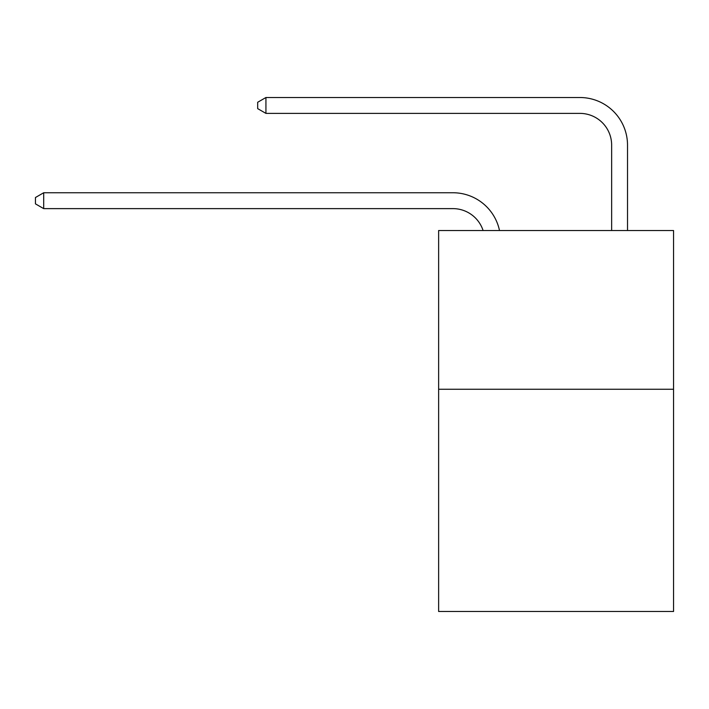 <?xml version="1.0" encoding="UTF-8"?>
<svg xmlns="http://www.w3.org/2000/svg" width="709" height="709" viewBox="0 0 709 709"><rect width="100%" height="100%" fill="white"/><g stroke="black" fill="none" stroke-linecap="round" stroke-linejoin="round"><path stroke-width="1.06" d="M673.55 389.259L673.55 611.486L438.632 611.486L438.632 230.531L673.55 230.531L673.55 389.259L438.632 389.259M452.909 192.751L43.701 192.751L452.909 192.751A47.618 47.618 176.3 0 1 499.508 230.531M611.645 230.531L611.645 145.132A31.745 31.745 16.4 0 0 579.9 113.387L265.928 113.387L257.677 108.628L257.677 102.273L265.928 97.514L579.9 97.514A47.618 47.618 15.8 0 1 627.518 145.132L627.518 230.531M611.645 145.132A31.745 31.745 -164.2 0 0 579.9 113.387A31.745 31.745 -164.2 0 1 611.645 145.132A31.745 31.745 -164.2 0 0 579.9 113.387A31.745 31.745 -164.2 0 1 611.645 145.132A31.745 31.745 -164.2 0 0 579.9 113.387A31.745 31.745 -164.2 0 1 611.645 145.132A31.745 31.745 -164.2 0 0 579.9 113.387A31.745 31.745 -164.2 0 1 611.645 145.132A31.745 31.745 -164.2 0 0 579.9 113.387A31.745 31.745 -164.2 0 1 611.645 145.132A31.745 31.745 -164.2 0 0 579.9 113.387A31.745 31.745 -164.2 0 1 611.645 145.132A31.745 31.745 -164.2 0 0 579.9 113.387A31.745 31.745 -164.2 0 1 611.645 145.132A31.745 31.745 -164.2 0 0 579.9 113.387A31.745 31.745 -164.2 0 1 611.645 145.132A31.745 31.745 -164.2 0 0 579.9 113.387A31.745 31.745 -164.2 0 1 611.645 145.132A31.745 31.745 -164.2 0 0 579.9 113.387A31.745 31.745 -164.2 0 1 611.645 145.132A31.745 31.745 -164.2 0 0 579.9 113.387A31.745 31.745 -164.2 0 1 611.645 145.132A31.745 31.745 -164.2 0 0 579.9 113.387A31.745 31.745 -164.2 0 1 611.645 145.132A31.745 31.745 -164.2 0 0 579.9 113.387A31.745 31.745 -164.2 0 1 611.645 145.132A31.745 31.745 -164.2 0 0 579.9 113.387A31.745 31.745 -164.2 0 1 611.645 145.132A31.745 31.745 -164.2 0 0 579.9 113.387A31.745 31.745 -164.2 0 1 611.645 145.132A31.745 31.745 -164.2 0 0 579.9 113.387A31.745 31.745 -164.2 0 1 611.645 145.132A31.745 31.745 -164.2 0 0 579.9 113.387A31.745 31.745 -164.2 0 1 611.645 145.132A31.745 31.745 -164.2 0 0 579.9 113.387A31.745 31.745 -164.2 0 1 611.645 145.132A31.745 31.745 -164.2 0 0 579.9 113.387A31.745 31.745 -164.2 0 1 611.645 145.132A31.745 31.745 -164.2 0 0 579.9 113.387A31.745 31.745 -164.2 0 1 611.645 145.132A31.745 31.745 -164.2 0 0 579.9 113.387A31.745 31.745 -164.2 0 1 611.645 145.132A31.745 31.745 -164.2 0 0 579.9 113.387A31.745 31.745 -164.2 0 1 611.645 145.132A31.745 31.745 -164.2 0 0 579.9 113.387A31.745 31.745 -164.2 0 1 611.645 145.132A31.745 31.745 -164.2 0 0 579.9 113.387A31.745 31.745 -164.2 0 1 611.645 145.132A31.745 31.745 -164.2 0 0 579.9 113.387A31.745 31.745 -164.2 0 1 611.645 145.132A31.745 31.745 -164.2 0 0 579.9 113.387A31.745 31.745 -164.2 0 1 611.645 145.132A31.745 31.745 -164.2 0 0 579.9 113.387A31.745 31.745 -164.2 0 1 611.645 145.132A31.745 31.745 -164.2 0 0 579.9 113.387A31.745 31.745 -164.2 0 1 611.645 145.132A31.745 31.745 -164.2 0 0 579.9 113.387A31.745 31.745 -164.2 0 1 611.645 145.132A31.745 31.745 -164.2 0 0 579.9 113.387A31.745 31.745 -164.2 0 1 611.645 145.132A31.745 31.745 -164.2 0 0 579.9 113.387M483.095 230.531A31.745 31.745 -3.7 0 0 452.909 208.623L43.701 208.623L35.45 203.864L35.45 197.519L43.701 192.751L43.701 208.623M265.928 97.514L265.928 113.387"/></g></svg>
